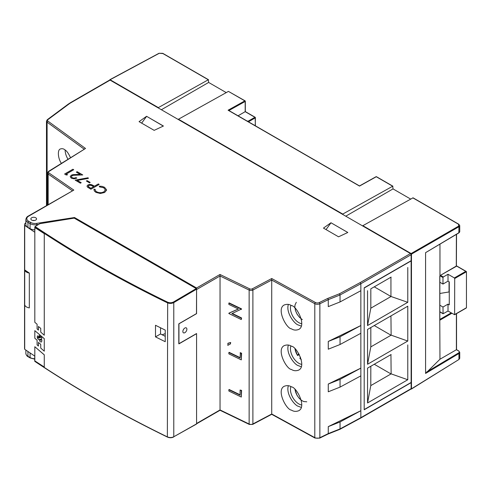 <?xml version="1.0" encoding="UTF-8"?>
<svg xmlns="http://www.w3.org/2000/svg" width="491" height="491" viewBox="0 0 491 491"><rect width="100%" height="100%" fill="white"/><g stroke="black" fill="none" stroke-linecap="round" stroke-linejoin="round"><path stroke-width="0.74" d="M360.234 418.037L360.848 417.681L360.848 410.715L328.27 426.63L328.27 433.596A0.945 0.497 64 0 1 328.074 434.032L319.666 438.138A0.945 0.497 -116 0 0 319.862 437.708A3.793 2.191 180 0 1 314.799 437.622A0.945 0.534 118.7 0 0 314.995 438.058L271.713 414.318L252.693 424.402A0.945 0.522 -117.9 0 0 252.89 423.966L271.719 414.017L271.719 278.526L315.449 302.511A2.842 1.645 0 0 0 319.248 302.573L327.675 298.454L339.453 293.778L360.234 282.552L360.848 283.743L411.133 254.706L411.133 260.905L364.199 288.002L364.199 409.555L411.133 382.458L411.133 388.651A0.945 0.546 60 0 1 410.936 389.087L360.689 418.093M360.234 282.546L410.464 253.546L110.082 80.125L71.103 102.625A27.496 15.878 0 0 0 68.844 104.104L47.836 119.7A1.896 1.092 0 0 0 47.842 121.05L85.514 148.472L48.94 171.469A1.896 1.092 0 0 0 48.879 172.912L73.816 190.097L28.613 216.193A6.162 3.56 0 0 0 28.613 221.226A0.945 0.546 120 0 0 27.944 222.386L27.944 227.419A7.113 4.106 180 0 1 25.863 224.516L25.863 219.483A7.113 4.106 0 0 0 27.944 222.386L30.068 223.614A7.113 4.106 0 0 0 36.942 224.675L36.942 225.424M31.688 217.752A2.842 1.645 0 0 0 30.853 218.912A2.842 1.645 0 0 0 33.701 220.557A2.842 1.645 0 0 0 36.543 218.912A2.842 1.645 0 0 0 34.787 217.396A2.842 1.645 0 0 0 31.688 217.752M163.417 126.027L154.156 130.354L139.07 121.645L146.57 116.299L163.417 126.027M338.545 236.809L323.459 228.1L330.959 222.754L347.806 232.482L338.545 236.809M411.133 388.651L360.848 417.681L360.848 368.133L328.27 384.048L328.27 391.787L340.048 387.111L360.848 375.873L360.848 325.533L328.27 341.448L328.276 349.193L340.048 344.51L360.848 333.279L360.848 283.743L360.848 290.709L340.048 301.947L328.276 306.623L328.27 299.657L328.276 306.623M327.927 434.056L328.276 433.596L327.927 434.056A0.945 0.497 64 0 0 328.074 434.032M360.848 410.715L340.048 421.953L328.276 426.63L328.276 433.596L319.862 437.708L319.862 303.763L328.27 299.657L340.048 294.974L340.048 301.947M360.848 368.133L340.048 379.371L340.048 387.111M340.048 379.371L328.276 384.048L328.276 391.787M360.848 325.533L340.048 336.771L340.048 344.51M340.048 336.771L328.276 341.448L328.276 349.193M327.927 298.724L328.276 299.657A0.945 0.497 64 0 0 327.927 298.724L327.675 298.454M71.103 102.625A0.945 0.546 60 0 0 70.63 102.582L109.61 80.076A0.945 0.546 60 0 1 110.082 80.125M410.464 253.546A0.945 0.546 60 0 1 411.133 254.706M70.459 157.593C68.525 153.431 66.702 150.866 64.99 149.902C63.591 148.693 62.019 148.399 60.27 149.019C57.134 150.05 58.171 159.059 61.375 163.3M27.944 227.419L30.068 228.646L30.068 223.614A0.945 0.546 -60 0 1 30.743 222.454L28.613 221.226M34.744 229.843A7.113 4.106 180 0 1 30.068 228.646M196.486 313.608L196.572 289.549L220.042 275.997L219.986 274.481L249.747 288.88A1.896 1.092 0 0 0 252.251 288.849L271.719 278.526M196.572 313.657L178.804 323.913L178.804 343.792L196.572 333.536L196.572 423.488L220.042 409.942L220.042 275.997L249.14 290.077A2.842 1.645 0 0 0 252.89 290.028L271.707 280.048L314.799 303.684A3.793 2.191 0 0 0 319.862 303.763A0.945 0.497 64 0 0 319.248 302.573M184.874 328.031A2.842 1.645 120 0 0 183.014 330.535A2.842 1.645 120 0 0 183.45 332.818A2.842 1.645 120 0 0 186.298 331.173A2.842 1.645 120 0 0 186.298 327.89A2.842 1.645 120 0 0 184.874 328.031M238.301 308.986L229.168 313.037L228.861 313.534L241.296 319.549L241.296 318.18L231.887 313.626L241.296 309.134L228.861 303.119L228.861 304.42L238.387 309.029L228.861 313.246M241.296 309.428L241.597 308.925L229.168 302.91L228.861 303.119M241.296 319.549L241.597 317.965L232.268 313.454M241.296 397.047L241.597 390.413L240.093 390.044L240.093 395.145L228.861 389.713L228.861 391.032L241.296 397.047L241.296 390.627L240.093 390.044M240.093 394.789L229.168 389.504L228.861 389.713M241.296 359.885L241.597 353.256L240.394 352.673L240.093 357.982L228.861 352.55L228.861 353.87L241.296 359.885L241.296 353.465L240.093 352.882M240.093 357.626L229.168 352.342L228.861 352.55M230.389 343.952L230.696 342.497L228.088 343.203L227.787 345.351L230.389 343.952L230.389 342.712L227.787 343.412M291.476 305.598C289.309 304.168 286.879 303.966 284.179 305.003C276.04 309.054 286.56 328.743 291.476 328.829C293.636 330.259 296.067 330.461 298.767 329.424C306.912 325.373 296.386 305.684 291.476 305.598M291.476 346.247C289.309 344.811 286.879 344.614 284.179 345.646C276.04 349.702 286.56 369.385 291.476 369.471C293.636 370.908 296.067 371.104 298.767 370.073C306.912 366.016 296.386 346.333 291.476 346.247M291.476 386.896C289.309 385.46 286.879 385.263 284.179 386.294C276.04 390.345 286.56 410.034 291.476 410.12C293.636 411.556 296.067 411.753 298.767 410.722C306.912 406.665 296.386 386.982 291.476 386.896M65.07 149.958C65.285 153.382 66.248 156.451 67.973 159.158M230.696 342.497L230.389 342.712M288.352 304.432C285.664 312.798 294.71 324.121 298.184 324.956L301.308 326.122M288.352 345.081C285.664 353.446 294.71 364.77 298.184 365.599L301.308 366.771M288.352 385.723C285.664 394.095 294.71 405.419 298.184 406.247L301.308 407.413M340.048 421.953L340.048 428.919L328.276 433.596M74.301 218.182L74.503 217.525L36.696 223.374L36.942 224.675L38.666 224.405M74.503 217.525L196.572 288.002L196.572 289.549M48.94 171.469A0.945 0.571 57.8 0 0 48.431 171.439L85.514 148.472M220.042 409.942L249.14 424.015L249.14 290.077A0.945 0.497 -64.2 0 1 249.747 288.88M28.613 216.193A0.945 0.546 60 0 0 28.14 216.144L73.816 190.097M339.453 293.778L340.048 294.974L360.848 283.743M339.453 429.263L340.048 428.919L339.453 429.263M331.002 222.779L326.036 229.592M158.354 107.995L158.354 107.609L208.313 79.769L208.644 82.445L226.241 92.603M208.644 82.445L161.373 109.739M342.743 214.45L342.743 214.064L392.702 186.224L393.033 188.9L410.629 199.058M393.033 188.9L345.762 216.193M347.769 232.452L331.008 222.773M158.9 53.482L109.745 79.929L110.082 79.738L158.354 107.609M411.047 388.982L411.47 388.841L411.47 254.129L411.133 253.546L458.6 226.142L458.576 224.258L458.901 224.455M411.47 254.129L458.938 226.725L459.736 225.602L458.803 224.24L413.048 197.818L362.855 225.676L411.133 253.546M362.855 225.676L362.855 226.063M411.133 389.038L458.938 359.492L459.736 358.326L458.612 359.688M255.381 125.813L255.148 117.263L245.322 111.592L245.322 101.256A0.473 0.473 0 0 0 245.089 100.851L245.187 101.453L245.089 100.851L228.432 91.387L178.472 119.221L342.743 214.064M178.472 119.221L178.472 119.608M163.3 126.083L146.625 116.318M146.619 116.324L141.647 123.137M228.904 110.524L245.187 101.453L245.187 111.672L238.043 115.796M159.237 53.304L162.889 53.544M426.667 252.006L425.58 252.662L425.58 373.442L458.938 353.495L458.938 359.492L411.378 389.056M458.6 226.142L458.938 226.725L458.84 232.937L425.58 252.662L458.938 232.716A2.842 1.645 180 0 0 459.736 231.574L459.736 225.547M246.948 120.939L249.054 121.443L249.054 122.155M439.776 319.653L439.967 359.228L425.58 373.442M440.973 275.028L456.292 266.349A0.473 0.473 0 0 0 456.532 265.938L439.967 275.611L439.967 244.217M439.776 319.936L439.776 276.181L440.556 275.433M375.934 176.932L359.51 186.083L228.757 110.598L228.094 110.211L244.856 100.87L228.432 91.387M439.967 359.228L456.391 349.745L458.803 350.979L456.532 349.666L456.532 313.632M439.844 319.794L439.844 276.12M439.844 319.758L439.967 320.132L451.867 313.258M37.089 324.226L37.089 328.927L38.439 330.112L38.439 326.466L40.741 328.399L40.741 332.125L44.27 335.218L44.27 233.661L34.818 227.523L34.818 322.305L37.089 324.226M38.476 326.497L38.439 330.112M44.3 233.642L34.818 227.523M44.3 338.667L34.818 330.639L34.818 338.262L37.089 340.183L37.089 344.885L38.439 346.069L38.439 342.423L40.741 344.363L40.741 348.088L44.27 351.175L44.27 338.686L34.818 330.639M38.439 346.069L38.476 342.454M39.483 335.494L39.28 336.568L40.059 337.722L39.446 337.851L38.292 335.967L37.525 335.936L37.218 336.943L37.537 338.354L38.359 339.342L39.151 339.496L39.808 341.165L40.544 341.914L41.526 341.969L41.901 340.711L41.496 338.968L41.895 338.066L40.925 336.728L40.778 337.464L39.458 335.463L39.513 336.936M37.654 335.85L37.255 336.924L37.574 338.336L38.396 339.324L39.188 339.477L39.808 341.165M40.98 337.078L40.778 337.464M34.818 360.885L44.27 367.023L44.27 354.852L34.818 346.732L34.818 360.885M44.3 354.833L34.818 346.732M40.415 340.183L40.937 339.84L40.771 339.158L39.881 339.349L40.778 340.251M38.789 338.011L38.366 337.176L38.095 337.685L38.789 338.011L38.329 337.194L38.022 337.366M35.082 226.523L39.906 223.675L74.209 218.127L196.24 288.579L173.433 302.02C171.574 302.935 169.653 302.996 167.664 302.198C120.031 279.023 75.835 253.798 35.082 226.523L34.744 232.2A1185.28 684.319 180 0 1 24.703 225.4L24.703 349.273A4.738 2.737 180 0 1 24.55 348.579L24.55 224.706A4.738 2.737 0 0 0 24.703 225.4M196.24 288.579L196.572 289.162L196.572 313.553L178.951 323.729L178.951 343.853L196.572 333.677L196.572 423.874L196.24 424.071M196.572 289.162L173.777 302.603C171.709 303.616 169.573 303.677 167.363 302.794C119.718 279.612 75.51 254.387 34.744 227.1M29.325 273.07A1185.28 684.319 180 0 1 24.703 269.915A6.358 3.67 180 0 0 29.325 273.07L29.325 307.906A6.358 3.67 180 0 1 24.703 304.758M167.664 302.198L167.363 436.886C119.718 413.618 75.51 388.381 34.744 361.173L34.744 356.079A1185.28 684.319 180 0 1 24.703 349.273M155.494 336.881A1185.28 684.319 180 0 0 165.24 341.705L165.24 330.093A1185.28 684.319 180 0 1 155.494 325.269L155.494 336.881L160.539 333.972L160.539 327.773M35.082 361.37L34.744 361.173L35.082 361.37M25.863 222.816A4.738 2.737 0 0 0 24.55 224.706M165.24 336.31A1178.173 680.213 180 0 1 160.539 333.972M162.165 334.782L165.24 333.628M449.271 291.918L439.844 293.471M449.05 292.047L449.05 281.76M439.844 311.895L443.078 313.767L442.98 307.035L448.013 304.132L449.271 304.862L449.271 281.889L448.013 281.159L442.98 284.062L442.98 277.55L443.318 276.967L448.013 274.26L448.013 281.159M439.844 282.251L442.98 284.062M442.98 307.035L439.844 305.224M448.013 304.132L448.013 311.036L454.617 314.737L454.715 278.514L454.384 277.937L465.781 271.357L466.45 271.744L466.45 307.747L465.781 308.133M454.384 277.937L448.013 274.26M443.078 313.767L448.013 311.036M456.526 266.012L466.45 271.744L454.715 278.514M298.743 353.6L297.54 355.374L299.357 354.692M301.216 359.369A10.194 5.886 -120 0 1 299.878 358.24L300.535 357.276M297.73 355.459L297.54 355.374A10.194 5.886 -120 0 1 295.066 348.948M290.881 345.94A11.852 6.843 -120 0 0 298.829 363.291A11.852 6.843 -120 0 0 301.762 364.377M290.881 386.589A11.852 6.843 -120 0 0 298.829 403.94A11.852 6.843 -120 0 0 301.762 405.02M290.881 305.292A11.852 6.843 -120 0 0 298.829 322.648A11.852 6.843 -120 0 0 301.762 323.729M391.137 277.096L370.785 288.843M370.828 288.818L370.828 308.084L367.55 325.551L407.782 302.321L407.782 267.485M370.828 327.534L370.828 346.793L367.55 364.261L407.782 341.036L407.782 306.194L367.55 329.424L367.55 364.261M370.828 366.243L370.785 385.619L391.137 373.872L390.94 354.631M374.259 364.261L390.94 373.897M364.199 287.806L411.133 260.709L411.133 382.649L364.199 409.746L364.199 287.806M374.259 286.836L390.94 296.472L390.94 277.206M407.782 302.321L390.94 296.472M367.55 290.709L367.55 325.551M370.785 308.201L391.137 296.447M391.137 315.805L407.782 306.194M370.785 327.552L367.55 329.424M370.785 346.91L391.137 335.163L390.94 315.916M374.259 325.551L390.94 335.181M391.137 354.514L367.55 368.133L367.55 402.97L407.782 379.746L391.137 373.872M370.785 366.268L367.55 368.133M370.785 385.619L367.55 402.97M407.782 379.746L407.782 344.909M407.782 341.036L391.137 335.163M94.014 189.268L94.266 190.895L95.905 192.368L100.342 193.497L104.675 192.466L106.584 189.87L104.589 187.304L102.085 186.353L99.317 186.169L99.477 186.832L103.754 187.722L105.369 189.864M99.317 186.169L99.477 186.868L103.754 187.765L105.362 189.864L103.877 191.883L101.606 192.656L99.016 192.644L96.702 191.858L95.401 190.686L95.168 189.317L95.119 189.729L95.168 189.317L94.014 189.231L94.266 190.852L95.905 192.325L100.342 193.454L104.675 192.429L106.572 190.158M93.941 189.772L94.014 189.231M70.207 176.637L71.312 178.129L74.037 178.792L76.86 178.104L76.062 177.644L73.981 178.159L72.14 177.705L71.373 176.68L72.06 175.686L73.404 175.244L82.752 174.931L77.136 171.69L76.344 172.145L80.174 174.354L72.901 174.661L71.238 175.226L70.207 176.686M70.207 176.674L71.312 178.165L74.037 178.834L76.86 178.104M76.344 172.145L80.107 174.354M71.373 176.717L72.06 175.723L73.404 175.281L82.752 174.931M88.423 178.368L88.085 177.773L75.166 180.117L80.42 183.149L81.205 182.695L77.24 180.406L88.423 178.368L77.296 180.436M75.166 180.117L80.42 183.192L81.205 182.695M87.005 186.021L87.447 187.102L90.884 189.231L99.17 184.45L98.347 183.935L94.487 186.163L91.657 184.684L89.724 184.401L87.92 184.935L86.993 186.187M93.646 186.648L90.89 185.217L89.773 185.15L88.773 185.463L88.337 186.66M90.884 189.231L99.17 184.413M87.005 185.985L87.447 187.065L90.884 189.195M92.29 185.844L89.773 185.107L88.239 185.997L88.337 186.623L90.866 188.249L93.677 186.629L92.29 185.807M88.239 186.034L88.337 186.623M73.724 169.72L72.895 169.242L64.609 174.023L66.242 174.968L67.549 174.79L66.242 174.035L73.724 169.72L66.279 174.053M64.609 174.023L66.242 175.005L67.549 174.79M90.166 182.406L89.485 182.842L86.379 181.007L89.485 182.799L90.166 182.406L87.06 180.614L86.379 181.007M30.743 222.454A6.162 3.56 0 0 0 36.696 223.374M196.572 288.002L219.986 274.481M271.707 413.993L314.799 437.622L314.799 303.684A0.945 0.534 -61.3 0 1 315.449 302.511M68.844 104.104A0.945 0.614 -126.6 0 0 68.274 104.117L47.265 119.712L46.485 121.148A2.842 1.645 0 0 0 47.099 122.167L84.035 149.055M47.099 205.195L47.099 122.167A0.945 0.608 126.1 0 1 47.842 121.05M48.431 171.439L47.492 172.979A2.842 1.645 0 0 0 48.155 174.035L72.281 190.661M48.155 204.587L48.155 174.035A0.945 0.595 124.6 0 1 48.879 172.912M252.251 288.849A0.945 0.522 62.1 0 1 252.89 290.028L252.89 423.966A2.842 1.645 180 0 1 249.14 424.015A0.945 0.497 115.8 0 0 249.336 424.451L220.023 410.273L196.572 423.813M34.744 358.749A7.113 4.106 180 0 1 30.068 357.552L30.068 352.931M27.944 351.488L27.944 356.325L30.068 357.552A0.945 0.546 -60 0 0 30.264 357.988L28.14 356.761C26.937 356.178 26.183 355.067 25.863 353.422A7.113 4.106 180 0 0 27.944 356.325A0.945 0.546 120 0 0 28.14 356.761M360.848 417.681L340.048 428.919M47.265 119.712A0.945 0.614 53.4 0 1 47.836 119.7M162.558 53.353L208.313 79.769M245.187 111.672L254.909 117.288L248.311 121.093M255.246 125.727L255.381 117.674A0.473 0.473 0 0 0 255.148 117.263L255.246 117.865L249.054 121.443M412.814 197.842L458.576 224.258M392.702 186.224L376.603 176.932M456.391 234.397L456.292 266.349M456.391 265.741L456.532 234.311M459.736 231.574L458.6 232.918M426.667 372.012L458.594 352.919L458.938 353.495A2.842 1.645 0 0 0 459.736 352.354L458.803 350.979M456.391 313.712L456.391 349.745M248.624 121.197L248.624 121.909M458.594 352.919A2.369 1.369 -0 0 0 458.569 351.004M439.844 319.426L451.198 312.871M173.433 302.02L173.777 302.603L173.777 436.763L196.572 423.874M167.664 437.064L167.363 436.886C169.573 437.776 171.709 437.739 173.777 436.763L196.474 424.095M173.433 436.959L173.673 436.984C171.666 437.947 169.598 437.984 167.462 437.1C119.81 413.833 75.602 388.596 34.836 361.388M442.98 313.553L439.844 311.736M440.089 275.881L442.98 277.55M440.605 275.402L443.318 276.967M454.715 314.516L466.45 307.747M295.066 308.299A10.194 5.886 -120 0 0 301.216 318.727M295.066 389.59A10.194 5.886 -120 0 0 301.216 400.018M46.485 121.148L46.485 205.551M47.492 172.979L47.492 204.974M25.863 350.065L25.863 353.422M70.63 102.582L68.274 104.117M34.744 359.154L30.264 357.988M252.693 424.402L249.336 424.451M319.666 438.138L314.995 438.058M28.14 216.144C26.937 216.727 26.183 217.838 25.863 219.483M328.062 434.038L339.84 429.355M339.87 429.343L360.658 418.111M208.546 79.751L162.791 53.335L159.004 53.28L109.849 79.708M392.935 186.206L376.505 176.723A0.473 0.473 0 0 0 376.038 176.717L359.51 185.929L228.56 110.322M459.736 358.326L459.736 352.354M34.333 220.514A2.369 2.369 0 0 0 32.897 220.49M456.532 265.858L466.254 271.468M466.254 308.017L454.617 314.737M296.306 302.284L294.981 305.052L294.846 307.237L295.459 310.502L297.098 314.179L299.608 317.468L302.339 319.61M294.931 348.819L297.509 355.49M299.841 358.35L301.259 359.553M294.931 389.461L297.086 395.451L299.301 398.44L301.818 400.588L303.788 401.564L306.758 401.798"/></g></svg>
